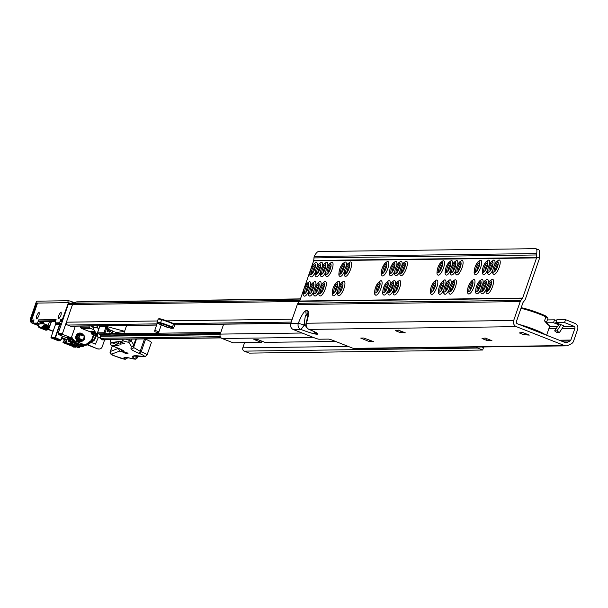 <?xml version="1.0" encoding="UTF-8"?>
<svg xmlns="http://www.w3.org/2000/svg" width="608" height="608" viewBox="0 0 608 608"><rect width="100%" height="100%" fill="white"/><g stroke="black" fill="none" stroke-linecap="round" stroke-linejoin="round"><path stroke-width="0.91" d="M395.344 330.653L399.859 332.432L405.262 332.819L398.476 330.152L395.344 330.653M482.022 338.542L486.537 340.313L491.948 340.7L485.154 338.033L482.022 338.542M519.384 332.948L523.906 334.719L529.31 335.107L522.515 332.447L519.384 332.948M491.507 281.55A5.312 1.68 -68.6 0 0 488.156 286.535A5.312 1.68 -68.6 0 0 487.715 291.202M486.955 286.117A5.723 1.809 111.4 0 1 491.165 280.873A5.723 1.809 111.4 0 1 490.831 286.064A5.723 1.809 111.4 0 1 487.008 291.46A5.723 1.809 111.4 0 1 486.955 286.117M492.564 286.474A7.714 2.44 111.4 0 1 486.628 293.178C485.746 292.972 485.838 290.632 486.909 286.163L489.721 281.048L492.054 279.361A7.714 2.44 111.4 0 1 492.564 286.474M498.188 262.261A5.312 1.68 -68.6 0 0 494.836 267.239A5.312 1.68 -68.6 0 0 494.395 271.905M493.635 266.828A5.723 1.809 111.4 0 1 497.846 261.584A5.723 1.809 111.4 0 1 497.511 266.775A5.723 1.809 111.4 0 1 493.688 272.171A5.723 1.809 111.4 0 1 493.635 266.828M499.244 267.186A7.714 2.44 111.4 0 1 493.308 273.889C492.427 273.684 492.518 271.343 493.59 266.866L496.402 261.752L498.735 260.064A7.714 2.44 111.4 0 1 499.244 267.186M486.278 281.618A5.312 1.68 -68.6 0 0 482.927 286.604A5.312 1.68 -68.6 0 0 482.494 291.27M481.734 286.186A5.723 1.809 111.4 0 1 485.944 280.942A5.723 1.809 111.4 0 1 485.61 286.14A5.723 1.809 111.4 0 1 481.787 291.528A5.723 1.809 111.4 0 1 481.734 286.186M486.134 289.416A7.714 2.44 111.4 0 1 481.399 293.246C480.518 293.041 480.616 290.7 481.688 286.231L484.5 281.116L486.826 279.429A7.714 2.44 111.4 0 1 488.194 283.267M492.959 262.329A5.312 1.68 -68.6 0 0 489.607 267.315A5.312 1.68 -68.6 0 0 489.174 271.974M488.414 266.897A5.723 1.809 111.4 0 1 492.624 261.653A5.723 1.809 111.4 0 1 492.29 266.844A5.723 1.809 111.4 0 1 488.467 272.24A5.723 1.809 111.4 0 1 488.414 266.897M492.814 270.127A7.714 2.44 111.4 0 1 488.08 273.957C487.198 273.752 487.297 271.411 488.368 266.935L491.18 261.82L493.506 260.133A7.714 2.44 111.4 0 1 494.874 263.971M481.057 281.686A5.312 1.68 -68.6 0 0 477.706 286.672A5.312 1.68 -68.6 0 0 477.265 291.338M476.505 286.254A5.723 1.809 111.4 0 1 480.715 281.01A5.723 1.809 111.4 0 1 480.381 286.208A5.723 1.809 111.4 0 1 476.558 291.604A5.723 1.809 111.4 0 1 476.505 286.254M480.913 289.484A7.714 2.44 111.4 0 1 476.178 293.314C475.296 293.109 475.395 290.768 476.467 286.3L479.271 281.185L481.604 279.498A7.714 2.44 111.4 0 1 482.972 283.336M487.738 262.398A5.312 1.68 -68.6 0 0 484.386 267.383A5.312 1.68 -68.6 0 0 483.945 272.05M483.185 266.965A5.723 1.809 111.4 0 1 487.396 261.721A5.723 1.809 111.4 0 1 487.061 266.912A5.723 1.809 111.4 0 1 483.238 272.308A5.723 1.809 111.4 0 1 483.185 266.965M487.593 270.195A7.714 2.44 111.4 0 1 482.858 274.026C481.977 273.82 482.076 271.48 483.14 267.011L485.952 261.896L488.285 260.201A7.714 2.44 111.4 0 1 489.653 264.039M472.925 281.793A5.312 1.68 -68.6 0 0 469.581 286.778A5.312 1.68 -68.6 0 0 469.14 291.445M468.38 286.368A5.723 1.809 111.4 0 1 472.591 281.124A5.723 1.809 111.4 0 1 472.256 286.315A5.723 1.809 111.4 0 1 468.434 291.711A5.723 1.809 111.4 0 1 468.38 286.368M473.989 286.718A7.714 2.44 111.4 0 1 468.046 293.421C467.172 293.216 467.263 290.882 468.335 286.406L471.147 281.291L473.472 279.604A7.714 2.44 111.4 0 1 473.989 286.718M479.606 262.504A5.312 1.68 -68.6 0 0 476.262 267.49A5.312 1.68 -68.6 0 0 475.821 272.156M475.061 267.072A5.723 1.809 111.4 0 1 479.271 261.828A5.723 1.809 111.4 0 1 478.937 267.026A5.723 1.809 111.4 0 1 475.114 272.414A5.723 1.809 111.4 0 1 475.061 267.072M480.67 267.429A7.714 2.44 111.4 0 1 474.726 274.132C473.852 273.927 473.944 271.586 475.015 267.117L477.827 262.002L480.153 260.315A7.714 2.44 111.4 0 1 480.67 267.429M454.351 282.044A5.312 1.68 -68.6 0 0 450.999 287.022A5.312 1.68 -68.6 0 0 450.566 291.688M449.806 286.611A5.723 1.809 111.4 0 1 454.016 281.367A5.723 1.809 111.4 0 1 453.682 286.558A5.723 1.809 111.4 0 1 449.859 291.954A5.723 1.809 111.4 0 1 449.806 286.611M455.415 286.968A7.714 2.44 111.4 0 1 449.472 293.672C448.59 293.466 448.689 291.126 449.76 286.649L452.572 281.534L454.898 279.847A7.714 2.44 111.4 0 1 455.415 286.968M461.031 262.747A5.312 1.68 -68.6 0 0 457.68 267.733A5.312 1.68 -68.6 0 0 457.246 272.399M456.486 267.322A5.723 1.809 111.4 0 1 460.689 262.078A5.723 1.809 111.4 0 1 460.362 267.269A5.723 1.809 111.4 0 1 456.54 272.665A5.723 1.809 111.4 0 1 456.486 267.322M462.095 267.672A7.714 2.44 111.4 0 1 456.152 274.383C455.27 274.178 455.369 271.837 456.441 267.36L459.253 262.246L461.578 260.558A7.714 2.44 111.4 0 1 462.095 267.672M449.13 282.112A5.312 1.68 -68.6 0 0 445.778 287.098A5.312 1.68 -68.6 0 0 445.337 291.756M444.577 286.68A5.723 1.809 111.4 0 1 448.788 281.436A5.723 1.809 111.4 0 1 448.453 286.626A5.723 1.809 111.4 0 1 444.63 292.022A5.723 1.809 111.4 0 1 444.577 286.68M448.985 289.91A7.714 2.44 111.4 0 1 444.25 293.74C443.369 293.535 443.468 291.194 444.532 286.718L447.344 281.603L449.677 279.916A7.714 2.44 111.4 0 1 451.045 283.754M455.81 262.823A5.312 1.68 -68.6 0 0 452.458 267.801A5.312 1.68 -68.6 0 0 452.018 272.468M451.258 267.391A5.723 1.809 111.4 0 1 455.468 262.147A5.723 1.809 111.4 0 1 455.134 267.338A5.723 1.809 111.4 0 1 451.311 272.734A5.723 1.809 111.4 0 1 451.258 267.391M455.666 270.613A7.714 2.44 111.4 0 1 450.931 274.451C450.049 274.246 450.148 271.905 451.212 267.429L454.024 262.314L456.357 260.627A7.714 2.44 111.4 0 1 457.725 264.465M443.901 282.18A5.312 1.68 -68.6 0 0 440.549 287.166A5.312 1.68 -68.6 0 0 440.116 291.825M439.356 286.748A5.723 1.809 111.4 0 1 443.566 281.504A5.723 1.809 111.4 0 1 443.232 286.695A5.723 1.809 111.4 0 1 439.409 292.091A5.723 1.809 111.4 0 1 439.356 286.748M443.756 289.978A7.714 2.44 111.4 0 1 439.022 293.808C438.148 293.603 438.239 291.262 439.31 286.786L442.122 281.671L444.448 279.984A7.714 2.44 111.4 0 1 445.816 283.822M450.581 262.892A5.312 1.68 -68.6 0 0 447.23 267.87A5.312 1.68 -68.6 0 0 446.796 272.536M446.036 267.459A5.723 1.809 111.4 0 1 450.247 262.215A5.723 1.809 111.4 0 1 449.912 267.406A5.723 1.809 111.4 0 1 446.09 272.802A5.723 1.809 111.4 0 1 446.036 267.459M450.437 270.682A7.714 2.44 111.4 0 1 445.702 274.52C444.82 274.314 444.919 271.974 445.991 267.497L448.803 262.382L451.128 260.695A7.714 2.44 111.4 0 1 452.496 264.533M435.776 282.287A5.312 1.68 -68.6 0 0 432.425 287.272A5.312 1.68 -68.6 0 0 431.984 291.939M431.224 286.854A5.723 1.809 111.4 0 1 435.434 281.61A5.723 1.809 111.4 0 1 435.108 286.809A5.723 1.809 111.4 0 1 431.277 292.197A5.723 1.809 111.4 0 1 431.224 286.854M436.84 287.212A7.714 2.44 111.4 0 1 430.897 293.915C430.016 293.71 430.114 291.369 431.186 286.9L433.99 281.785L436.324 280.098A7.714 2.44 111.4 0 1 436.84 287.212M442.457 262.998A5.312 1.68 -68.6 0 0 439.105 267.984A5.312 1.68 -68.6 0 0 438.664 272.642M437.904 267.566A5.723 1.809 111.4 0 1 442.115 262.322A5.723 1.809 111.4 0 1 441.788 267.512A5.723 1.809 111.4 0 1 437.958 272.908A5.723 1.809 111.4 0 1 437.904 267.566M443.521 267.923A7.714 2.44 111.4 0 1 437.578 274.626C436.696 274.421 436.795 272.08 437.866 267.604L440.671 262.489L443.004 260.802A7.714 2.44 111.4 0 1 443.521 267.923M398.62 282.781A5.312 1.68 -68.6 0 0 395.276 287.759A5.312 1.68 -68.6 0 0 394.835 292.425M394.075 287.348A5.723 1.809 111.4 0 1 398.286 282.104A5.723 1.809 111.4 0 1 397.951 287.295A5.723 1.809 111.4 0 1 394.128 292.691A5.723 1.809 111.4 0 1 394.075 287.348M399.684 287.706A7.714 2.44 111.4 0 1 393.748 294.409C392.867 294.204 392.958 291.863 394.03 287.386L396.842 282.272L399.175 280.584A7.714 2.44 111.4 0 1 399.684 287.706M405.3 263.492A5.312 1.68 -68.6 0 0 401.956 268.47A5.312 1.68 -68.6 0 0 401.516 273.136M400.756 268.06A5.723 1.809 111.4 0 1 404.966 262.816A5.723 1.809 111.4 0 1 404.632 268.006A5.723 1.809 111.4 0 1 400.809 273.402A5.723 1.809 111.4 0 1 400.756 268.06M406.364 268.417A7.714 2.44 111.4 0 1 400.421 275.12C399.547 274.915 399.638 272.574 400.71 268.098L403.522 262.983L405.848 261.296A7.714 2.44 111.4 0 1 406.364 268.417M393.399 282.849A5.312 1.68 -68.6 0 0 390.047 287.835A5.312 1.68 -68.6 0 0 389.606 292.494M388.846 287.417A5.723 1.809 111.4 0 1 393.057 282.173A5.723 1.809 111.4 0 1 392.73 287.364A5.723 1.809 111.4 0 1 388.9 292.76A5.723 1.809 111.4 0 1 388.846 287.417M393.254 290.647A7.714 2.44 111.4 0 1 388.52 294.477C387.638 294.272 387.737 291.931 388.808 287.455L391.62 282.34L393.946 280.653A7.714 2.44 111.4 0 1 395.314 284.491M400.079 263.56A5.312 1.68 -68.6 0 0 396.728 268.538A5.312 1.68 -68.6 0 0 396.287 273.205M395.527 268.128A5.723 1.809 111.4 0 1 399.737 262.884A5.723 1.809 111.4 0 1 399.41 268.075A5.723 1.809 111.4 0 1 395.58 273.471A5.723 1.809 111.4 0 1 395.527 268.128M399.935 271.35A7.714 2.44 111.4 0 1 395.2 275.188C394.318 274.983 394.417 272.642 395.489 268.166L398.301 263.051L400.626 261.364A7.714 2.44 111.4 0 1 401.994 265.202M388.178 282.918A5.312 1.68 -68.6 0 0 384.826 287.903A5.312 1.68 -68.6 0 0 384.385 292.57M383.625 287.485A5.723 1.809 111.4 0 1 387.836 282.241A5.723 1.809 111.4 0 1 387.501 287.432A5.723 1.809 111.4 0 1 383.678 292.828A5.723 1.809 111.4 0 1 383.625 287.485M388.026 290.715A7.714 2.44 111.4 0 1 383.298 294.546C382.417 294.34 382.508 292 383.58 287.531L386.392 282.408L388.725 280.721A7.714 2.44 111.4 0 1 390.085 284.559M394.85 263.629A5.312 1.68 -68.6 0 0 391.506 268.607A5.312 1.68 -68.6 0 0 391.066 273.273M390.306 268.196A5.723 1.809 111.4 0 1 394.516 262.952A5.723 1.809 111.4 0 1 394.182 268.143A5.723 1.809 111.4 0 1 390.359 273.539A5.723 1.809 111.4 0 1 390.306 268.196M394.706 271.419A7.714 2.44 111.4 0 1 389.979 275.257C389.097 275.052 389.188 272.711 390.26 268.234L393.072 263.12L395.405 261.432A7.714 2.44 111.4 0 1 396.766 265.27M380.046 283.024A5.312 1.68 -68.6 0 0 376.694 288.01A5.312 1.68 -68.6 0 0 376.261 292.676M375.501 287.592A5.723 1.809 111.4 0 1 379.711 282.348A5.723 1.809 111.4 0 1 379.377 287.546A5.723 1.809 111.4 0 1 375.554 292.934A5.723 1.809 111.4 0 1 375.501 287.592M381.11 287.949A7.714 2.44 111.4 0 1 375.166 294.652C374.285 294.447 374.384 292.106 375.455 287.637L378.267 282.522L380.593 280.835A7.714 2.44 111.4 0 1 381.11 287.949M386.726 263.735A5.312 1.68 -68.6 0 0 383.374 268.721A5.312 1.68 -68.6 0 0 382.941 273.38M382.181 268.303A5.723 1.809 111.4 0 1 386.392 263.059A5.723 1.809 111.4 0 1 386.057 268.25A5.723 1.809 111.4 0 1 382.234 273.646A5.723 1.809 111.4 0 1 382.181 268.303M387.79 268.66A7.714 2.44 111.4 0 1 381.847 275.363C380.965 275.158 381.064 272.817 382.136 268.341L384.948 263.226L387.273 261.539A7.714 2.44 111.4 0 1 387.79 268.66M342.897 283.518A5.312 1.68 -68.6 0 0 339.545 288.504A5.312 1.68 -68.6 0 0 339.104 293.162M338.344 288.086A5.723 1.809 111.4 0 1 342.555 282.842A5.723 1.809 111.4 0 1 342.22 288.032A5.723 1.809 111.4 0 1 338.398 293.428A5.723 1.809 111.4 0 1 338.344 288.086M343.953 288.443A7.714 2.44 111.4 0 1 338.018 295.146C337.136 294.941 337.235 292.6 338.306 288.124L341.111 283.009L343.444 281.322A7.714 2.44 111.4 0 1 343.953 288.443M349.577 264.229A5.312 1.68 -68.6 0 0 346.226 269.207A5.312 1.68 -68.6 0 0 345.785 273.874M345.025 268.797A5.723 1.809 111.4 0 1 349.235 263.553A5.723 1.809 111.4 0 1 348.901 268.744A5.723 1.809 111.4 0 1 345.078 274.14A5.723 1.809 111.4 0 1 345.025 268.797M350.634 269.154A7.714 2.44 111.4 0 1 344.698 275.857C343.816 275.652 343.915 273.311 344.979 268.835L347.791 263.72L350.124 262.033A7.714 2.44 111.4 0 1 350.634 269.154M337.668 283.586A5.312 1.68 -68.6 0 0 334.324 288.572A5.312 1.68 -68.6 0 0 333.883 293.231M333.123 288.154A5.723 1.809 111.4 0 1 337.334 282.91A5.723 1.809 111.4 0 1 336.999 288.101A5.723 1.809 111.4 0 1 333.176 293.497A5.723 1.809 111.4 0 1 333.123 288.154M337.524 291.384A7.714 2.44 111.4 0 1 332.789 295.214C331.915 295.009 332.006 292.668 333.078 288.192L335.89 283.077L338.215 281.39A7.714 2.44 111.4 0 1 339.583 285.228M344.348 264.298A5.312 1.68 -68.6 0 0 340.997 269.276A5.312 1.68 -68.6 0 0 340.564 273.942M339.804 268.865A5.723 1.809 111.4 0 1 344.014 263.621A5.723 1.809 111.4 0 1 343.68 268.812A5.723 1.809 111.4 0 1 339.857 274.208A5.723 1.809 111.4 0 1 339.804 268.865M344.204 272.088A7.714 2.44 111.4 0 1 339.469 275.926C338.595 275.72 338.686 273.38 339.758 268.903L342.57 263.788L344.896 262.101A7.714 2.44 111.4 0 1 346.264 265.939M324.315 283.761A5.312 1.68 -68.6 0 0 320.971 288.747A5.312 1.68 -68.6 0 0 320.53 293.413M319.77 288.329A5.723 1.809 111.4 0 1 323.98 283.085A5.723 1.809 111.4 0 1 323.646 288.283A5.723 1.809 111.4 0 1 319.823 293.672A5.723 1.809 111.4 0 1 319.77 288.329M325.379 288.686A7.714 2.44 111.4 0 1 319.443 295.389C318.562 295.184 318.653 292.843 319.724 288.374L322.536 283.26L324.87 281.572A7.714 2.44 111.4 0 1 325.379 288.686M330.995 264.472A5.312 1.68 -68.6 0 0 327.651 269.458A5.312 1.68 -68.6 0 0 327.21 274.117M326.45 269.04A5.723 1.809 111.4 0 1 330.661 263.796A5.723 1.809 111.4 0 1 330.326 268.987A5.723 1.809 111.4 0 1 326.504 274.383A5.723 1.809 111.4 0 1 326.45 269.04M332.059 269.397A7.714 2.44 111.4 0 1 326.124 276.1C325.242 275.895 325.333 273.554 326.405 269.078L329.217 263.963L331.55 262.276A7.714 2.44 111.4 0 1 332.059 269.397M319.094 283.83A5.312 1.68 -68.6 0 0 315.742 288.815A5.312 1.68 -68.6 0 0 315.309 293.482M314.549 288.397A5.723 1.809 111.4 0 1 318.752 283.161A5.723 1.809 111.4 0 1 318.425 288.352A5.723 1.809 111.4 0 1 314.602 293.748A5.723 1.809 111.4 0 1 314.549 288.397M318.949 291.627A7.714 2.44 111.4 0 1 314.214 295.458C313.333 295.252 313.432 292.919 314.503 288.443L317.315 283.328L319.641 281.641A7.714 2.44 111.4 0 1 321.009 285.479M325.774 264.541A5.312 1.68 -68.6 0 0 322.422 269.526A5.312 1.68 -68.6 0 0 321.989 274.193M321.222 269.108A5.723 1.809 111.4 0 1 325.432 263.864A5.723 1.809 111.4 0 1 325.105 269.055A5.723 1.809 111.4 0 1 321.275 274.451A5.723 1.809 111.4 0 1 321.222 269.108M325.63 272.338A7.714 2.44 111.4 0 1 320.895 276.169C320.013 275.964 320.112 273.623 321.184 269.154L323.996 264.039L326.321 262.352A7.714 2.44 111.4 0 1 327.689 266.182M313.872 283.898A5.312 1.68 -68.6 0 0 310.521 288.884A5.312 1.68 -68.6 0 0 310.08 293.55M309.32 288.473A5.723 1.809 111.4 0 1 313.53 283.229A5.723 1.809 111.4 0 1 313.196 288.42A5.723 1.809 111.4 0 1 309.373 293.816A5.723 1.809 111.4 0 1 309.32 288.473M313.728 291.696A7.714 2.44 111.4 0 1 308.993 295.526C308.112 295.321 308.203 292.988 309.274 288.511L312.086 283.396L314.42 281.709A7.714 2.44 111.4 0 1 315.788 285.547M320.553 264.609A5.312 1.68 -68.6 0 0 317.201 269.595A5.312 1.68 -68.6 0 0 316.76 274.261M316 269.177A5.723 1.809 111.4 0 1 320.211 263.933A5.723 1.809 111.4 0 1 319.876 269.131A5.723 1.809 111.4 0 1 316.054 274.52A5.723 1.809 111.4 0 1 316 269.177M320.401 272.407A7.714 2.44 111.4 0 1 315.674 276.237C314.792 276.032 314.883 273.691 315.955 269.222L318.767 264.108L321.1 262.42A7.714 2.44 111.4 0 1 322.46 266.251M308.499 291.764A7.714 2.44 111.4 0 1 303.764 295.602C302.883 295.397 302.982 293.056 304.053 288.58L306.865 283.465L309.191 281.778A7.714 2.44 111.4 0 1 310.559 285.616M307.975 288.488A5.723 1.809 111.4 0 1 304.152 293.884A5.723 1.809 111.4 0 1 304.099 288.542A5.723 1.809 111.4 0 1 308.309 283.298A5.723 1.809 111.4 0 1 307.975 288.488M308.644 283.966A5.312 1.68 -68.6 0 0 305.292 288.952A5.312 1.68 -68.6 0 0 304.859 293.618M315.18 272.475A7.714 2.44 111.4 0 1 310.445 276.306C309.563 276.1 309.662 273.76 310.734 269.291L313.546 264.176L315.871 262.489A7.714 2.44 111.4 0 1 317.239 266.327M314.655 269.2A5.723 1.809 111.4 0 1 310.832 274.588A5.723 1.809 111.4 0 1 310.779 269.245A5.723 1.809 111.4 0 1 314.99 264.001A5.723 1.809 111.4 0 1 314.655 269.2M315.324 264.678A5.312 1.68 -68.6 0 0 311.972 269.663A5.312 1.68 -68.6 0 0 311.539 274.33M315.377 266.03A5.312 1.68 -68.6 0 0 312.497 273.372M320.606 265.962A5.312 1.68 -68.6 0 0 317.718 273.304M325.827 265.894A5.312 1.68 -68.6 0 0 322.947 273.235M331.048 265.825A5.312 1.68 -68.6 0 0 328.168 273.167M308.697 285.327A5.312 1.68 -68.6 0 0 305.816 292.661M313.926 285.251A5.312 1.68 -68.6 0 0 311.038 292.592M319.147 285.182A5.312 1.68 -68.6 0 0 316.266 292.524M324.368 285.114A5.312 1.68 -68.6 0 0 321.488 292.456M344.402 265.65A5.312 1.68 -68.6 0 0 341.521 272.984M349.63 265.582A5.312 1.68 -68.6 0 0 346.742 272.916M342.95 284.871A5.312 1.68 -68.6 0 0 340.07 292.212M337.721 284.939A5.312 1.68 -68.6 0 0 334.841 292.281M386.779 265.088A5.312 1.68 -68.6 0 0 383.899 272.43M394.904 264.982A5.312 1.68 -68.6 0 0 392.023 272.323M400.132 264.913A5.312 1.68 -68.6 0 0 397.252 272.247M405.354 264.845A5.312 1.68 -68.6 0 0 402.473 272.179M398.673 284.134A5.312 1.68 -68.6 0 0 395.793 291.475M393.452 284.202A5.312 1.68 -68.6 0 0 390.572 291.544M388.223 284.27A5.312 1.68 -68.6 0 0 385.343 291.612M380.099 284.377A5.312 1.68 -68.6 0 0 377.218 291.718M442.51 264.351A5.312 1.68 -68.6 0 0 439.63 271.692M450.634 264.244A5.312 1.68 -68.6 0 0 447.754 271.578M455.863 264.176A5.312 1.68 -68.6 0 0 452.975 271.51M461.084 264.108A5.312 1.68 -68.6 0 0 458.204 271.442M454.404 283.396A5.312 1.68 -68.6 0 0 451.524 290.738M449.183 283.465A5.312 1.68 -68.6 0 0 446.295 290.806M443.954 283.533A5.312 1.68 -68.6 0 0 441.074 290.875M435.83 283.64A5.312 1.68 -68.6 0 0 432.949 290.981M479.659 263.857A5.312 1.68 -68.6 0 0 476.778 271.198M472.978 283.146A5.312 1.68 -68.6 0 0 470.098 290.487M481.11 283.039A5.312 1.68 -68.6 0 0 478.23 290.381M487.791 263.75A5.312 1.68 -68.6 0 0 484.903 271.092M493.012 263.682A5.312 1.68 -68.6 0 0 490.132 271.024M486.332 282.971A5.312 1.68 -68.6 0 0 483.451 290.312M498.233 263.614A5.312 1.68 -68.6 0 0 495.353 270.955M491.56 282.902A5.312 1.68 -68.6 0 0 488.672 290.244M536.621 257.534L313.705 260.482L314.169 256.492A8.573 2.713 111.4 0 1 318.546 251.545L535.656 248.672A8.573 2.713 111.4 0 1 536.005 248.733A8.573 2.713 111.4 0 1 536.628 253.551L536.621 257.534A1.026 0.965 -90.8 0 1 536.56 257.891L522.644 298.08A1.026 0.965 -90.8 0 1 522.47 298.391L520.904 300.352A4.112 3.868 89.2 0 0 520.22 301.591L513.676 320.492A4.796 4.514 89.2 0 0 516.359 326.656L564.513 345.564A4.796 4.514 89.2 0 0 567.963 345.42L571.239 343.816A4.796 4.514 89.2 0 0 573.58 341.126L577.6 329.521A4.796 4.514 89.2 0 0 574.925 323.35L565.539 319.671L564.536 322.559L573.922 326.245A1.718 1.611 -90.8 0 1 574.879 328.449L570.859 340.054A1.718 1.611 -90.8 0 1 570.023 341.02L566.747 342.616A1.718 1.611 -90.8 0 1 565.516 342.669L517.355 323.76A1.718 1.611 -90.8 0 1 516.405 321.556L522.948 302.655A1.026 0.965 -90.8 0 1 523.116 302.351L524.681 300.39A4.112 3.868 89.2 0 0 525.365 299.151L539.281 258.962A4.112 3.868 89.2 0 0 539.478 258.126L539.357 254.623A8.573 2.713 -68.6 0 0 538.734 249.804A8.573 2.713 -68.6 0 0 538.384 249.744M559.208 324.003A3.086 2.903 89.2 0 0 559.155 324.079L554.64 330.896L556.966 330.858L559.345 332.637L563.852 325.827L555.826 322.681L556.829 319.785L565.539 319.671M556.54 320.614L554.511 319.816L553.508 322.711L558.706 324.748M554.511 319.816L547.367 319.907M553.508 322.711L546.592 322.802M313.705 260.482A1.026 0.965 -90.8 0 1 313.644 260.84L299.729 301.028A1.026 0.965 -90.8 0 1 299.554 301.34L297.988 303.301A4.112 3.868 89.2 0 0 297.304 304.54L290.761 323.441A4.796 4.514 89.2 0 0 293.444 329.604L314.936 338.04A3.428 0.418 19.1 0 0 319.124 339.218L328.411 339.089A3.428 0.418 -160.9 0 1 332.599 340.267L353.21 348.361A4.796 4.514 89.2 0 0 354.829 348.658L566.139 345.861M363.759 338.01L360.749 338.086L369.352 341.62L373.418 341.567L363.759 338.01M516.359 326.656L309.107 329.399A4.796 4.514 -90.8 0 1 306.432 323.236L306.09 323.38C305.186 325.858 306.105 327.849 308.872 329.354L308.628 329.171M564.536 322.559L555.826 322.681M306.105 326.42L304.327 324.968L298.315 323.342A4.796 4.514 89.2 0 0 300.998 329.506L293.444 329.604M315.879 332.401L309.107 329.399C316.107 332.272 318.957 333.86 317.65 334.164L316.494 334.18C313.796 333.929 308.628 332.371 300.998 329.506L304.327 324.968C304.684 318.562 305.36 315.058 306.364 314.458L307.914 314.746M313.88 331.504L311.76 330.547M308.043 314.997L306.09 323.38M561.032 324.718L556.966 330.858M554.64 330.896L557.019 332.667L559.345 332.637M369.352 341.62L369.854 340.168M544.525 320.872L547.527 324.315A0.859 0.73 -59.3 0 0 547.246 323.388L547.246 323.388A0.859 0.73 -59.3 0 0 547.086 323.327L544.525 320.872L545.916 316.852A6.855 0.836 19.1 0 1 547.945 318.22L546.554 322.24A6.855 0.836 -160.9 0 0 544.525 320.872M547.527 324.315A19.281 2.341 19.1 0 1 549.685 326.329L547.086 323.327M261.896 341.164L261.463 342.41L233.016 342.783L222.118 338.504A3.428 3.222 89.2 0 1 220.21 334.104L223.638 324.193M481.848 346.978L483.497 347.624L482.661 350.033L477.592 348.042L244.226 351.128L249.295 353.119L482.661 350.033M476.406 347.046A2.569 2.417 89.2 0 0 477.592 348.042M348.3 346.431L242.79 347.829A2.569 2.417 89.2 0 0 244.226 351.128M242.79 347.829L244.591 342.631M335.555 341.43L264.944 342.365L257.382 339.393L253.893 339.439A2.569 2.417 89.2 0 0 254.767 339.598L257.8 339.553M261.463 342.41L253.893 339.439M108.216 329.969L106.909 331.102L107.874 331.558L107.396 330.44L108.27 330.197L109.615 332.15M107.396 330.44L108.27 330.197L109.25 332.097L110.588 331.026L109.774 330.676L110.116 331.626L109.349 331.884M107.738 329.262L110.808 330.25M107.821 328.609L107.578 329.308L109.227 329.11L106.005 327.963L107.365 327.56L104.135 326.405L104.356 325.774M100.685 338.261L101.042 338.428A0.859 0.806 89.2 0 0 101.521 339.53A5.145 1.626 111.4 0 1 101.316 339.492L102.068 339.788A5.145 1.626 -68.6 0 0 102.281 339.826L101.521 339.53L103.261 339.5A0.859 0.806 -90.8 0 1 102.843 339.135M105.245 334.78L104.401 334.833L105.245 334.78M106.149 339.431A0.859 0.806 -90.8 0 1 105.184 339.788L98.367 337.113A1.718 1.611 -90.8 0 1 97.417 334.909L98.139 332.819A0.859 0.806 89.2 0 0 98.618 333.921L100.768 334.765A2.06 1.938 89.2 0 0 101.627 334.886M102.342 334.788L102.22 334.818A2.06 1.938 -90.8 0 1 102.015 334.864L104.082 334.765A2.06 1.938 89.2 0 0 104.401 334.833M76.046 302.115L69.198 303.498L68.111 304.745M75.346 326.154L71.584 337.007A0.859 0.806 -90.8 0 1 70.551 337.508L62.981 334.537A0.859 0.806 -90.8 0 1 62.51 333.442L72.481 304.623A2.06 1.938 -90.8 0 1 72.534 304.502L66.401 322.187A2.227 2.098 89.2 0 0 67.648 325.052L70.368 326.116A1.543 1.452 89.2 0 0 70.893 326.215L156.598 325.082M102.015 334.864L101.468 334.803L102.038 334.795M109.888 330.676L110.238 331.626L109.47 331.884L107.852 329.901M110.116 331.626L109.47 331.884M108.33 329.962L107.023 331.102L107.874 331.558M108.467 329.103L108.049 328.692M107.92 328.647L107.821 329.361M109.873 329.908L110.724 330.494M158.46 323.707L157.366 323.722L157.1 322.818L158.536 322.856L158.46 323.707L161.272 324.938L158.908 331.763L154.782 330.334L154.804 331.71L158.042 332.834L154.804 331.71M158.414 322.301L158.536 322.856L159.501 323.038L159.418 322.415L157.031 322.316A0.517 0.509 73 0 0 157.084 322.757M102.44 334.788L101.46 335.061A1.543 1.452 89.2 0 0 100.464 336.019L100.381 336.262A1.543 1.452 89.2 0 0 101.247 338.238L103.968 339.31A2.227 2.098 89.2 0 0 104.72 339.446L221.152 337.904M300.466 298.885L77.003 301.842A2.06 1.938 89.2 0 0 76.22 302.032L73.53 303.346A2.06 1.938 89.2 0 0 72.527 304.502L299.432 301.492M220.803 332.386L111.006 333.838M113.506 333.29L123.956 333.146L126.608 325.478M41.412 321.89A3.428 3.222 134.4 0 0 43.685 322.407M43.92 321.723A3.428 3.222 -45.6 0 1 41.511 321.723M91.481 341.445A3.428 3.222 134.4 0 0 94.856 339.31L96.231 336.201A3.405 3.2 134.4 0 0 96.391 335.768M95.798 335.54A3.405 3.2 -45.6 0 1 95.73 335.707L94.354 338.816A3.428 3.222 -45.6 0 1 91.8 340.89M30.4 318.843L35.857 303.096A2.06 0.654 111.4 0 1 37.225 301.158L68.278 300.74L67.61 302.67L36.556 303.08L31.099 318.835L30.4 318.843A3.428 3.222 89.2 0 0 32.315 323.251L38.365 325.63M72.139 302.852L72.466 301.918A3.428 0.418 -160.9 0 0 68.278 300.74M72.466 301.918L73.872 302.472M95.448 344.105L98.39 337.364M87.332 344.85L97.394 348.802A3.428 3.222 89.2 0 0 98.549 349.015L99.248 349.007A3.428 3.222 -90.8 0 0 102.228 346.765L104.622 339.849M36.548 303.088L37.293 303.377L36.548 303.088M95.418 344.09L90.873 342.304L95.433 344.052M47.994 329.407L53.086 331.406M32.315 323.251L38.395 325.356M48.572 329.346L53.177 331.155M87.689 344.713L97.394 348.802M99.248 349.007A3.428 3.222 -90.8 0 1 98.086 348.794M33.007 323.243A3.428 3.222 -90.8 0 1 31.099 318.835M43.198 323.806L43.974 321.564M51.216 321.472L49.301 326.982L44.004 324.908L47.895 326.078L47.918 325.288L44.103 323.798L39.17 323.859L38.494 324.976L38.19 326.542L38.707 326.063L38.6 327.119L39.148 326.549L39.072 327.522L39.657 326.868L39.619 327.773L40.227 327.028L40.227 327.849L40.858 327.02L40.896 327.75L42.286 326.504L42.385 327.066L43.746 325.447L49.142 327.568L48.883 328.67L51.498 321.465M47.895 326.078L49.491 321.495M47.918 325.288L44.171 323.821M42.461 327.036L48.442 329.445L48.906 328.632M41.709 327.446L47.675 329.87L48.047 329.293M41.002 327.689L46.953 330.129L47.264 329.711M40.356 327.758L46.512 329.954M39.756 327.666L45.813 330.038M49.301 326.982L49.142 327.568M43.411 326.215L48.883 328.67M44.141 323.806L44.118 324.596M44.004 324.908L43.746 325.447M61.02 312.102C58.885 314.306 58.125 316.487 58.748 318.66C60.884 316.456 61.644 314.268 61.02 312.102L61.218 312.155M38.958 312.39C36.822 314.594 36.07 316.783 36.693 318.949C38.828 316.745 39.581 314.556 38.958 312.39L39.163 312.451M83.729 335.646A4.454 4.195 89.2 0 0 75.977 335.943A4.454 4.195 89.2 0 0 83.053 340.442M79.276 333.078A4.454 4.195 -90.8 0 1 80.37 333.397M93.921 329.741L90.714 328.48A2.569 2.417 -90.8 0 1 89.353 327.142L88.867 326.025A2.569 2.417 -90.8 0 1 88.852 325.979M90.82 331.702L89.604 331.223L94.742 331.155M70.292 303.255L68.476 302.662L37.536 303.073L37.248 303.909M81.32 341.027A4.454 4.195 -90.8 0 1 80.659 341.476M80.598 341.506A4.454 4.195 -90.8 0 1 79.39 341.909M90.615 325.949L92.956 326.99M90.942 332.105L82.004 328.594A2.569 2.417 -90.8 0 1 80.644 327.256L80.56 327.058M89.353 327.142L80.484 327.21A2.569 2.569 0 0 0 81.905 328.578A2.569 0.813 111.4 0 1 81.791 328.502M62.115 321.928L60.192 321.176L60.747 319.565A0.859 0.806 89.2 0 0 61.226 320.667L62.388 321.123M41.58 321.594L41.002 322.59L38.129 321.465L38.684 319.854A0.859 0.806 89.2 0 0 39.163 320.956L40.675 321.548A0.859 0.806 89.2 0 0 41.253 321.541M68.598 340.191A8.573 8.064 -90.8 0 1 67.017 337.615M55.906 322.985L55.495 324.17L58.573 324.132L58.786 323.524M58.026 323.798L61.461 323.798M35.963 324.087L36.556 323.813M41.002 322.59L39.566 324.087M58.14 323.844L55.571 322.833A1.718 0.54 111.4 0 1 55.503 322.825A1.718 0.54 111.4 0 1 55.548 321.237L56.103 319.626L38.684 319.854M55.571 322.833L59.052 322.787L61.484 323.745M60.192 321.176A1.718 0.54 111.4 0 1 59.052 322.787M38.129 321.465A1.718 0.54 111.4 0 1 36.989 323.076L39.072 323.897M38.958 324.003L36.374 324.132M36.085 324.132L33.508 323.129L36.989 323.076M33.508 323.129A1.718 0.54 111.4 0 1 33.44 323.114A1.718 0.54 111.4 0 1 33.486 321.526L34.04 319.922L31.646 320.15M59.212 324.383L58.573 324.132M55.495 324.17L56.134 324.421M81.867 334.43L77.946 333.974A4.112 3.868 89.2 0 1 81.29 333.617L83.266 335.464M80.568 340.723A3.253 3.063 -90.8 0 1 77.383 336.353A3.253 3.063 -90.8 0 1 80.476 334.233L80.742 334.218A3.253 3.063 -90.8 0 1 83.159 335.418M79.891 333.374L77.414 334.324L76.22 336.057L76 338.177L78.402 341.346L79.77 341.597L82.141 340.655L76.973 335.996M79.694 333.382L76.608 334.734M79.458 333.374L76.942 334.339M79.23 333.389L77.908 333.564M78.994 333.382L77.984 333.526M78.759 333.389L78.212 333.412M76.859 338.876L76.958 338.466M76.958 336.847L76.828 336.323M76.798 336.239L76.616 335.798M77.946 333.974L76.289 336.057L76.068 338.177L78.47 341.346L79.83 341.597L82.407 340.457M77.338 340.997L79.367 341.605L81.077 341.103M79.602 341.597L81.198 341.065M77.573 341.187L79.534 341.597M78.196 341.552L79.101 341.605M79.139 341.605L80.438 341.202M79.367 341.574L80.514 341.202M78.242 341.567L78.622 341.726M78.44 341.62L78.835 341.582M78.675 341.605L79.99 341.202M79.139 341.536L80.051 341.202M78.06 341.035L78.493 340.7L76.106 338.048L77.239 334.993L79.268 334.263L77.3 334.985L76.167 338.04L78.196 340.723M77.984 341.042L78.44 340.693M77.543 340.67L77.976 340.693M77.277 340.944L77.9 340.761M77.824 340.45L76.57 338.04L77.702 334.985L79.564 334.233M80.552 334.499L79.496 334.514A3.253 3.063 -90.8 0 1 80.742 334.218M79.496 334.514L84.436 336.247A2.911 2.744 -90.8 0 1 83.098 340.1L81.829 340.442L78.181 339.006L83.098 340.1L79.45 338.671L77.999 338.831A3.253 3.063 89.2 0 0 82.012 340.457M79.542 334.24L77.763 334.985L76.631 338.04L77.839 340.161M76.714 335.099L75.787 336.657M75.947 338.922L76.745 340.039M76.92 340.184L78.584 340.761L77.011 340.29M76.828 334.955L75.901 336.163M76.106 339.348L76.851 340.176M76.707 340.358L77.231 340.602M78.28 334.248L77.406 334.392M77.3 334.423L76.555 334.81M76.768 340.427L77.284 340.647M77.36 340.647L78.424 340.754M77.391 340.67L78.364 340.754M77.733 340.731L78.128 340.602M77.497 340.518L77.923 340.267M76.547 339.196L76.745 338.74M76.775 338.648L76.889 338.086M76.897 337.22L76.745 336.558M76.714 336.467L76.509 336.004M76.517 339.142L76.707 338.648M76.737 338.542L76.714 336.657M76.684 336.558L76.479 336.064M76.312 338.648L76.281 336.566M76.274 338.55L76.251 336.665M75.856 338.61L75.977 337.972M75.97 337.258L75.818 336.566M75.825 338.489L75.787 336.672M75.78 336.71A3.253 3.063 -90.8 0 1 75.802 338.367M70.095 344.113L65.307 342.236L62.974 342.585L63.43 340.982L66.508 341.248L67.07 339.636L61.955 337.63M60.542 340.776L58.452 340.807L51.186 337.949L55.305 337.896L60.754 340.039L58.725 340.062L60.542 340.776L60.77 340.45L59.797 340.07M60.906 340.054L60.77 340.45M65.307 342.236L65.755 340.951M61.666 338.458L64.744 339.667L64.296 340.966M77.132 336.285L80.56 334.218M67.07 339.636L64.744 339.667M59.257 339.857L58.725 340.062L59.257 339.857M81.943 340.457L83.136 340.412L84.459 335.935M96.984 334.354L94.21 330.395L92.857 327.279L93.328 325.918M98.754 329.24L97.219 327.522L97.797 325.858M92.857 327.279L97.219 327.522M126.122 353.658L128.098 353.195L124.268 351.903L122.778 352.108L126.122 353.658L126.479 352.64M126.54 325.69L125.788 325.485M143.29 356.539A2.06 1.68 -80.8 0 1 142.85 356.539L144.993 356.653L147.03 355.11L151.369 342.57A12 1.459 -160.9 0 0 145.57 339.188L144.917 338.914M120.034 341.643L114.661 342.35L120.095 344.181L124.572 343.596L120.034 341.643M119.031 348.551L118.438 348.468L119.601 351.12L122.276 351.508A10.116 1.231 -160.9 0 0 123.584 351.576A10.116 1.231 -160.9 0 0 118.469 348.3L110.42 351.47A7.714 0.935 -160.9 0 0 110.299 351.576A7.714 0.935 -160.9 0 0 110.344 351.751M106.278 327.172L106.005 327.963M108.551 328.867L108.376 329.361L111.553 330.524A5.145 0.623 -160.9 0 1 114.099 331.58M104.135 326.405L104.979 325.759M104.827 326.2A5.145 0.623 19.1 0 1 107.221 326.625L124.587 331.314M118.279 348.224A2.06 0.79 -68 0 0 118.37 348.278A2.06 0.79 -68 0 0 118.469 348.3L112.009 345.686L118.993 345.595L111.606 342.509L123.401 340.959L128.805 342.418L129.322 339.12M135.812 339.036L133.813 344.812A2.06 2.014 147 0 1 131.206 346.112L128.805 342.418L131.358 341.035L125.681 339.173M124.556 331.413L115.459 332.614M72.588 340.852A7.281 6.855 89.2 0 0 76.304 344.326A7.281 6.855 89.2 0 0 78.766 344.782A7.281 6.855 89.2 0 0 80.568 344.5M77.862 343.429A5.996 5.647 -90.8 0 1 75.666 342.57M78.797 341.78A4.286 4.028 89.2 0 0 80.013 341.536M80.096 341.506A4.286 4.028 89.2 0 0 80.742 341.172M79.762 333.374A4.286 4.028 89.2 0 0 78.713 333.214M78.592 333.252L79.169 333.382M92.462 331.185A7.281 2.303 -68.6 0 0 92.781 331.428A7.281 2.303 -68.6 0 0 92.857 331.451A7.281 2.303 -68.6 0 0 93.913 331.17M523.906 334.719L524.423 333.222M486.537 340.313L487.061 338.816M399.859 332.432L400.376 330.934M522.644 298.08L299.729 301.028M536.56 257.891L313.644 260.84M564.513 345.564L353.21 348.361M513.676 320.492L306.432 323.236C308.803 315.468 309.115 311.228 307.374 310.513L306.212 310.528C303.954 311.296 301.325 315.567 298.315 323.342L290.761 323.441M520.22 301.591L297.304 304.54M573.922 326.245L563.479 326.382M557.574 326.466L549.602 326.564M574.879 328.449L562.005 328.616M556.1 328.7L548.834 328.791M520.904 300.352L297.988 303.301M522.47 298.391L299.554 301.34M536.545 254.965L313.781 257.914M536.628 253.551L314.169 256.492M566.747 342.616L565.432 342.638M570.023 341.02L561.594 341.126M570.859 340.054L559.246 340.206M536.621 257.002L539.478 258.126M316.494 334.18A5.145 4.841 -90.8 0 1 313.774 331.504L313.743 331.436M307.648 317.422L306.364 314.458A5.145 4.841 -90.8 0 1 306.212 310.528M307.374 310.513A5.145 4.841 -90.8 0 0 307.526 314.442L307.906 315.324M317.65 334.164A5.145 4.841 -90.8 0 1 315.316 332.211M361.79 338.648L362.003 338.033M545.634 315.94A18.422 2.234 -160.9 0 0 521.2 307.686L545.726 315.962A0.859 0.555 -64.9 0 0 545.634 315.94M520.972 308.347A19.281 2.341 19.1 0 1 545.916 316.852A0.859 0.555 -64.9 0 0 545.726 315.962L547.945 318.22M545.437 334.788A19.281 2.341 -160.9 0 0 519.088 324.436M313.052 337.303L222.118 338.504M302.138 333.017L220.21 334.104M112.594 330.927L111.393 332.918L107.821 333.914L104.986 333.04L106.666 328.198M101.893 339.674A5.145 1.626 -68.6 0 0 102.068 339.788L102.57 339.88A0.859 0.806 89.2 0 0 102.858 339.819M58.132 333.564L58.155 333.496A0.859 0.806 89.2 0 0 58.634 334.598L58.558 334.567M105.184 339.788L102.281 339.826A0.859 0.806 89.2 0 0 102.57 339.88L105.473 339.842M102.266 338.876L103.261 339.5M99.818 325.827A1.718 1.611 -90.8 0 1 99.727 326.557L99.704 326.618M98.367 337.113L102.326 338.899M104.386 326.496L99.727 326.557L96.832 334.917L97.751 337.113L102.995 339.196M69.198 303.498A2.06 1.938 89.2 0 0 68.126 304.684L58.102 333.511L58.596 334.59L66.135 337.546M70.551 337.508L66.485 337.622A0.859 0.806 89.2 0 0 66.774 337.562M70.84 337.562L66.485 337.622A0.859 0.806 89.2 0 1 66.196 337.569L58.634 334.598L62.981 334.537M72.481 304.623L68.126 304.684L58.155 333.496L62.51 333.442M69.426 303.445L73.439 303.392M75.84 302.214L74.997 302.222M107.821 333.914L107.738 334.75A2.06 1.938 -90.8 0 1 106.575 334.689L100.768 334.765M107.137 333.883L106.575 334.689L104.424 333.845L98.618 333.921M112.161 332.173L112.632 332.477A2.06 1.938 -90.8 0 1 111.355 333.739L111.393 332.918M96.832 334.917L97.417 334.909M105.914 327.043L103.945 332.743A0.859 0.806 89.2 0 0 104.424 333.845L104.986 333.04L103.945 332.743L98.139 332.819M112.655 332.409L113.096 331.132M111.332 333.746L107.76 334.742L111.332 333.746L113.134 331.147M172.862 328.282A0.517 0.486 -90.8 0 0 173.478 327.978A3.428 0.418 -160.9 0 0 173.69 327.91A3.428 0.418 -160.9 0 0 172.558 327.172A13.71 1.664 -160.9 0 0 168.788 325.584A13.71 1.664 -160.9 0 0 160.596 322.742L161.652 319.694A13.71 1.664 19.1 0 1 173.614 324.117L172.072 327.598L172.862 328.282L168.287 327.644A13.194 1.604 19.1 0 1 161.272 324.93L171.106 328.343A0.517 0.486 -90.8 0 1 170.932 328.305M161.789 324.444L159.501 323.038A4.628 0.562 19.1 0 1 160.565 323.334A13.194 1.604 19.1 0 1 168.446 326.07A13.194 1.604 19.1 0 1 172.072 327.598M157.1 322.818L158.126 319.094A5.145 0.623 19.1 0 1 161.652 319.694L161.933 319.306A4.628 0.562 -160.9 0 0 158.954 319.04M173.462 323.578A13.194 1.604 -160.9 0 0 161.956 319.314L173.508 323.593M160.565 323.334L160.596 322.742A5.145 0.623 -160.9 0 0 159.418 322.415M173.614 324.117A3.428 0.418 19.1 0 1 174.747 324.854A3.428 0.418 19.1 0 1 174.534 324.923M171.281 328.305A0.517 0.486 -90.8 0 1 171.106 328.343L173.69 327.91L174.747 324.854M290.844 323.198L174.694 324.74M156.636 324.976L70.368 326.116M291.232 322.088L172.588 323.661M157.016 323.866L67.648 325.052M292.235 319.2L166.66 320.857M157.472 320.978L66.401 322.187M299.964 300.344L73.53 303.346M300.405 299.06L76.22 302.032M221 337.759L103.968 339.31M220.278 336.665L101.247 338.238M220.058 334.674L100.381 336.262M220.111 334.438L100.464 336.019M220.423 333.488L101.46 335.061M94.354 338.816L94.856 339.31M40.941 322.704L43.267 323.616L40.941 322.704M95.73 335.707L96.231 336.201M48.648 329.209L42.59 326.838M47.865 329.665L41.808 327.286M47.128 329.954L41.078 327.575M46.451 330.076L40.394 327.697M40.204 327.818L39.771 327.644M39.596 327.575L39.208 327.423M49.096 327.735L43.662 325.599M48.83 328.647L43.252 326.458M90.972 332.135L81.905 328.578A2.569 0.813 111.4 0 0 82.004 328.594L90.714 328.48M84.52 345.306A8.573 8.064 -90.8 0 1 84.223 345.321A8.573 8.064 -90.8 0 1 81.328 344.789L74.974 342.289A8.573 8.064 -90.8 0 1 70.323 337.569M70.908 337.562A8.573 8.064 89.2 0 0 75.552 342.281L76.122 341.476A7.714 7.258 -90.8 0 1 71.721 336.612M82.475 343.968L81.913 344.782A8.573 8.064 89.2 0 0 84.808 345.314A8.573 8.064 89.2 0 0 92.264 339.712L91.793 339.408A7.714 7.258 -90.8 0 1 82.475 343.968L76.122 341.476M88.867 326.025L80.165 326.146A2.569 2.417 -90.8 0 1 80.142 326.093M61.226 320.667L62.556 320.652M68.476 302.662L62.343 319.542A0.859 0.806 89.2 0 0 62.601 320.515M62.343 319.542L60.747 319.565M69.35 303.46L69.525 302.951M55.503 321.358L40.675 321.548M39.163 320.956L55.716 320.735M33.106 321.655L32.171 321.047A0.859 0.806 -90.8 0 1 31.692 319.952L37.536 303.073M32.171 321.047L33.66 321.032M37.377 303.118L31.532 319.998L33.037 321.624M68.043 337.972A8.573 8.064 89.2 0 0 69.099 339.728M92.279 339.652L93.913 334.94M93.412 334.742L91.793 339.408M81.297 344.782L84.808 345.314L92.31 339.697L93.959 334.955M80.811 334.506L84.428 335.92L80.537 334.506A3.253 3.063 89.2 0 0 79.048 338.816L79.45 338.671A2.911 2.744 -90.8 0 1 80.788 334.81L79.625 334.484M67.465 343.687L70.247 344.782L66.333 343.71L73.226 346.134M73.279 345.975L71.121 345.116M62.974 342.585L73.241 346.613L62.989 342.585M65.079 342.562L70.125 344.538M71.584 345.116L73.332 345.8M55.822 338.382L53.094 338.42L56.878 339.902L58.847 339.568L55.966 338.398M83.144 340.404A3.253 3.063 89.2 0 0 84.626 336.133M59.751 324.398L55.45 324.649L59.569 324.596L55.115 337.455L50.996 337.508L55.427 324.657L59.865 324.376L61.005 325.113M59.994 324.398L61.104 324.832L59.994 324.398L55.533 337.577L55.115 337.455L60.868 340.054L62.259 336.026M73.317 345.382L72.534 345.07M61.18 339.811L62.457 336.11L61.188 339.826L58.885 340.085M56.536 338.572L56.27 339.348L53.93 338.428M56.871 339.462L56.939 338.732M57.98 339.135L56.856 339.15L57 338.755M72.177 345.534L70.976 345.124M70.315 344.865L66.188 343.467M72.77 346.142L72.58 345.694L71.934 345.906M57.023 339.583L56.848 339.18M56.878 339.902L56.042 339.667M50.988 337.539L51.156 337.942M73.378 346.028L71.113 345.116M66.652 343.459L67.48 343.695M73.256 345.77L74.723 345.899A0.859 0.806 89.2 0 0 74.381 344.865A8.573 8.064 -90.8 0 1 74.016 344.622A0.859 0.806 89.2 0 0 73.028 344.69M57.403 339.446L57.038 339.591L56.977 338.747M58.68 339.12L56.635 338.603M96.801 327.226L97.272 325.865M99.765 325.835L98.64 329.095M110.808 343.193L111.12 342.289M131.206 346.112A12.51 1.52 19.1 0 1 131.282 346.347L130.948 348.734A15.77 1.915 -160.9 0 0 138.578 353.134L139.612 353.56A9.941 1.208 19.1 0 1 144.058 356.546A9.941 1.208 19.1 0 1 142.508 356.432A54.165 6.574 -160.9 0 0 132.392 356.425A15.77 1.915 -160.9 0 0 134.193 358.249A6.513 0.79 19.1 0 1 134.74 359.077A6.513 0.79 19.1 0 1 131.875 358.598A2.06 1.087 104.7 0 0 132.02 358.659A2.06 1.087 104.7 0 0 132.179 358.674M134.421 356.037L142.85 356.539A2.06 1.68 -80.8 0 1 142.508 356.432M131.875 358.598A16.621 2.022 -160.9 0 0 124.883 358.788A4.796 0.585 19.1 0 1 124.686 359.199A4.796 0.585 19.1 0 1 119.396 357.717L115.482 356.235A5.654 0.684 19.1 0 1 111.659 354.099A2.06 2.022 -110.6 0 1 110.42 351.47L112.366 345.846M110.337 339.887A5.996 0.73 19.1 0 1 109.949 339.378M121.212 349.532A2.06 1.733 98.1 0 0 122.276 351.508M111.348 342.395A2.06 0.92 -67.4 0 0 111.477 342.479A2.06 0.92 -67.4 0 0 111.606 342.509A2.06 1.984 -97.5 0 1 110.405 339.872L110.572 339.37M112.761 343.018L110.854 343.041A2.06 1.938 -90.8 0 0 112.009 345.686A2.06 0.79 -68 0 1 111.902 345.663L122.824 350.345M111.788 345.58A2.06 0.79 -68 0 0 111.902 345.663A2.06 2.06 0 0 1 110.732 343.079L111.028 342.22M111.659 354.099L119.601 351.12M132.027 339.089L131.358 341.035L133.897 345.086A2.06 2.044 -172.1 0 1 131.282 346.347M125.78 357.375L135.675 359.184L137.583 357.702A8.573 1.041 -160.9 0 0 136.557 356.774L136.868 355.885M145.57 339.188L141.231 351.728L140.197 351.295L144.484 338.922M136.488 339.028L133.562 347.472L135.994 339.036M107.221 326.625L107.532 325.728M122.079 339.066A2.06 1.984 82.5 0 0 123.401 340.959A2.06 1.018 -74.9 0 1 123.014 339.059M114.638 339.317L110.329 339.91A2.06 2.06 0 0 0 111.477 342.479L118.507 345.405M127.292 357.618A2.06 1.892 125.7 0 1 124.883 358.788M120.095 344.181L120.863 341.954M118.089 343.649L118.72 341.818M125.932 352.45L125.575 353.484M134.193 358.249A2.06 1.74 120.3 0 0 136.557 356.774A13.71 1.664 19.1 0 1 135.31 355.923M110.367 339.986L110.512 339.37M138.578 353.134A2.06 0.92 112.6 0 0 140.197 351.295L133.562 347.472A2.06 2.044 7.9 0 1 130.948 348.734M147.03 355.11A12 1.459 -160.9 0 0 141.231 351.728A2.06 0.92 112.6 0 1 139.612 353.56M134.345 356.098A2.06 2.037 -131.5 0 1 132.392 356.425M80.522 344.478A7.281 6.855 -90.8 0 1 78.706 344.782M73.074 341.248A6.772 6.369 89.2 0 0 76.175 343.847A6.772 6.369 89.2 0 0 79.648 344.136M79.192 343.953A6.513 6.126 -90.8 0 1 76.258 343.611A6.513 6.126 -90.8 0 1 73.652 341.643M75.392 342.464A5.996 5.647 89.2 0 0 77.93 343.459M67.564 337.607A0.859 0.806 89.2 0 0 68.202 337.995L69.601 337.98A0.859 0.806 -90.8 0 1 68.955 337.592M69.19 339.165L68.347 338.002A0.859 0.806 -90.8 0 1 69.122 338.74A8.573 8.064 89.2 0 0 69.19 339.188L70.589 339.165A8.573 8.064 -90.8 0 1 70.513 338.717A0.859 0.806 89.2 0 0 69.745 337.987L69.935 337.577M69.122 338.74L70.817 338.694M68.522 340.229L68.544 340.214A0.859 0.806 89.2 0 0 68.879 341.863L70.581 341.78A0.859 0.806 -90.8 0 1 69.449 340.997A0.859 0.806 -90.8 0 1 69.958 340.191L70.688 341.248A1.368 1.292 -90.8 0 1 72.261 341.787A8.056 7.577 89.2 0 0 72.481 342.144A1.368 1.292 -90.8 0 1 72.352 343.892L72.375 344.569L72.816 344.371A1.368 1.292 -90.8 0 1 74.457 344.189A8.056 7.577 89.2 0 0 74.799 344.417A1.368 1.292 -90.8 0 1 75.354 346.074L75.491 346.659L75.962 346.309A1.368 1.292 -90.8 0 1 77.383 345.435A8.056 7.577 89.2 0 0 77.786 345.496A1.368 1.292 -90.8 0 1 78.926 346.765L78.265 346.803A0.859 0.806 89.2 0 0 77.558 346.005A8.573 8.064 -90.8 0 1 77.132 345.944A0.859 0.806 89.2 0 0 76.251 346.454M70.072 341.848A0.859 0.806 -90.8 0 1 70.285 342.084A8.573 8.064 89.2 0 0 70.52 342.464L71.911 342.441A8.573 8.064 -90.8 0 1 71.676 342.061A0.859 0.806 89.2 0 0 70.733 341.711M70.254 342.038L72.261 341.787M83.364 345.488A0.859 0.806 -90.8 0 1 82.354 346.651A0.859 0.806 -90.8 0 1 81.913 346.241L81.844 346.104A0.859 0.806 89.2 0 0 80.925 345.671M78.926 346.765L79.146 347.221L79.564 346.727A1.368 1.292 -90.8 0 1 80.537 345.306A8.056 7.577 89.2 0 0 80.925 345.192A1.368 1.292 -90.8 0 1 82.452 345.861L82.696 346.165L83.022 345.542A1.368 1.292 -90.8 0 1 82.908 345.222M82.521 345.998L80.522 346.264A0.859 0.806 89.2 0 0 81.244 346.72L80.499 346.218M82.452 345.861L80.431 346.081M70.3 343.718L70.338 343.664A0.859 0.806 89.2 0 0 70.931 345.124L72.884 344.842A0.859 0.806 -90.8 0 1 72.033 345.048A0.859 0.806 -90.8 0 1 71.729 343.649L72.253 344.006M73.12 344.63L74.457 344.189M80.537 345.306L80.492 345.808A0.859 0.806 89.2 0 0 79.876 346.697L79.884 346.849A0.859 0.806 -90.8 0 1 78.804 347.708A0.859 0.806 -90.8 0 1 78.28 346.963L76.882 346.978A0.859 0.806 89.2 0 0 77.702 347.784L76.152 346.028M78.934 346.925L76.882 346.978M73.272 346.096L72.937 344.85A8.573 8.064 89.2 0 0 72.983 344.88A0.859 0.806 -90.8 0 1 73.332 345.914L73.279 346.058A0.859 0.806 89.2 0 0 74.047 347.214L76.19 346.636A0.859 0.806 -90.8 0 1 75.149 347.145A0.859 0.806 -90.8 0 1 74.678 346.043L75.301 346.218M68.666 340.168L69.19 339.188A0.859 0.806 -90.8 0 1 68.704 340.153L70.095 340.13A0.859 0.806 89.2 0 0 70.589 339.165L71.068 339.097M80.925 345.192L80.91 345.678A8.573 8.064 -90.8 0 1 80.507 345.8M76.479 346.142A0.859 0.806 -90.8 0 1 76.874 346.826L76.844 346.818M76.646 346.02L77.786 345.496M80.294 345.899A0.859 0.806 -90.8 0 1 80.454 346.119L79.732 345.663M68.347 338.002L69.783 337.577M69.168 341.802A0.859 0.806 89.2 0 1 68.879 341.863L68.073 340.716L68.544 340.214L70.095 340.13L70.315 340.662M70.551 341.301L70.596 341.764M72.595 344.63L74.381 344.865L74.799 344.417M70.49 342.418L70.52 342.464A0.859 0.806 -90.8 0 1 70.444 343.558L71.835 343.535A0.859 0.806 89.2 0 0 71.911 342.441L72.481 342.144M70.399 343.596L72.352 343.892M76.844 345.944L77.383 345.435M71.258 339.378A1.368 1.292 -90.8 0 1 70.452 340.609M74.047 347.214L73.249 346.074L75.354 346.074M76.98 345.929L75.962 346.309M73.56 344.478L72.816 344.371M77.702 347.784L79.093 347.761L81.122 345.648M83.091 345.678L82.642 346.704L81.244 346.72M70.984 341.666L70.688 341.248M96.877 334.658L93.586 333.366L92.895 334.4L92.94 333.245A1.368 0.433 111.4 0 1 93.746 331.862A8.056 2.546 -68.6 0 0 93.928 331.732A1.368 0.433 111.4 0 1 94.293 332.28L94.605 331.953A1.368 0.433 111.4 0 1 94.795 331.231M92.621 333.541L91.694 334.066L91.512 332.948M91.816 331.193A8.056 2.546 -68.6 0 0 91.854 331.345A1.368 0.433 111.4 0 1 91.557 332.857L91.443 333.42L91.709 333.047A1.368 0.433 111.4 0 1 92.515 332.15A8.056 2.546 -68.6 0 0 92.583 332.173A8.056 2.546 -68.6 0 0 92.652 332.188A1.368 0.433 111.4 0 1 92.682 333.321L92.644 333.465M92.515 332.15A0.517 0.486 110.2 0 0 92.758 332.796L92.279 333.374L91.709 333.047M95.289 331.938L94.559 333.214M91.808 331.983L91.17 332.272L91.048 330.988M96.535 335.13L96.702 335.776M91.854 331.345A0.517 0.456 161.3 0 0 91.823 331.687L91.124 331.406M91.785 332.112L91.048 331.512M92.568 333.648L91.648 333.192M94.24 332.454L94.24 332.394A8.573 2.713 111.4 0 1 94.088 332.5L93.586 333.366L92.94 333.245M94.217 332.553L94.088 332.5A0.517 0.441 -123.7 0 1 93.746 331.862M96.824 334.803L92.895 333.389M96.452 333.602L94.894 332.986M95.365 332.044L94.59 332.074M95.236 331.862L94.605 331.953M96.801 334.088L94.574 333.214L94.293 332.28M94.248 332.348A0.517 0.433 -127.2 0 1 93.928 331.732M92.652 332.188A0.517 0.486 100.7 0 0 92.925 332.85M398.415 330.159L405.08 332.781M485.1 338.048L491.766 340.662M522.462 332.454L529.127 335.069M536.005 248.733L538.734 249.804M549.685 326.329L546.6 335.244M546.622 322.848L546.554 322.24M100.373 338.139L101.316 339.492M99.773 325.835L96.778 334.932L97.751 337.113M107.76 334.742L104.667 334.848M160.041 323.988L161.88 324.421L161.272 324.938M157.176 323.418L154.782 330.334M158.042 332.834L158.901 331.778M158.126 319.094L161.933 319.306M290.806 323.304L174.754 324.839M48.442 329.445L42.385 327.066M47.675 329.87L41.618 327.492M46.953 330.129L40.896 327.75M46.284 330.22L40.227 327.849M45.676 330.144L39.619 327.773M39.588 327.727L39.072 327.522M39.056 327.294L38.6 327.119M38.623 326.716L38.19 326.542M48.845 328.7L43.191 326.481M40.972 321.602L55.488 321.412M58.072 323.836L55.503 322.825M36.016 324.125L33.44 323.114M74.936 342.281L70.277 337.569M80.826 340.731L80.302 340.738M58.436 340.799L50.973 337.516L55.427 324.657M56.643 338.61L53.208 338.436M112.29 345.815L110.299 351.576C109.379 353.415 111.089 354.966 115.421 356.235L125.225 359.32L127.756 357.854M109.478 339.386L110.314 339.948M137.583 357.702L138.191 355.954M70.931 345.124L70.125 343.976L70.49 342.448L69.586 341.681M67.45 336.855L68.202 337.995M96.718 335.867L92.91 334.4M91.679 332.477L91.177 332.28M96.201 335.008L95.342 335.494L91.709 334.073M91.823 331.679L91.542 332.827M92.94 332.85L92.606 333.496"/></g></svg>
